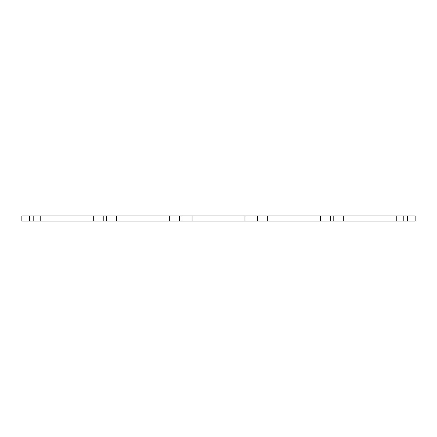 <?xml version="1.0" encoding="UTF-8"?>
<svg xmlns="http://www.w3.org/2000/svg" width="437" height="437" viewBox="0 0 437 437"><rect width="100%" height="100%" fill="white"/><g stroke="black" fill="none" stroke-linecap="round" stroke-linejoin="round"><path stroke-width="0.66" d="M192.029 215.976L192.029 221.024L244.971 221.024L244.971 215.976L169.338 215.976L169.338 221.024L179.421 221.024L179.421 215.976M192.029 221.024L179.421 221.024M169.338 215.976L116.395 215.976L116.395 221.024L169.338 221.024M116.395 215.976L93.704 215.976L93.704 221.024L103.788 221.024L103.788 215.976M116.395 221.024L103.788 221.024M93.704 215.976L40.761 215.976L40.761 221.024L93.704 221.024M40.761 215.976L21.85 215.976L21.85 221.024L29.416 221.024L29.416 215.976M40.761 221.024L29.416 221.024M396.239 215.976L396.239 221.024L415.15 221.024L415.15 215.976L244.971 215.976M396.239 221.024L343.296 221.024L343.296 215.976M343.296 221.024L320.605 221.024L320.605 215.976M320.605 221.024L267.663 221.024L267.663 215.976M267.663 221.024L244.971 221.024M181.945 221.024L181.945 215.976M106.311 221.024L106.311 215.976M33.196 221.024L33.196 215.976M407.584 221.024L407.584 215.976M403.804 221.024L403.804 215.976M333.213 221.024L333.213 215.976M330.689 221.024L330.689 215.976M257.579 221.024L257.579 215.976M255.055 221.024L255.055 215.976"/></g></svg>

